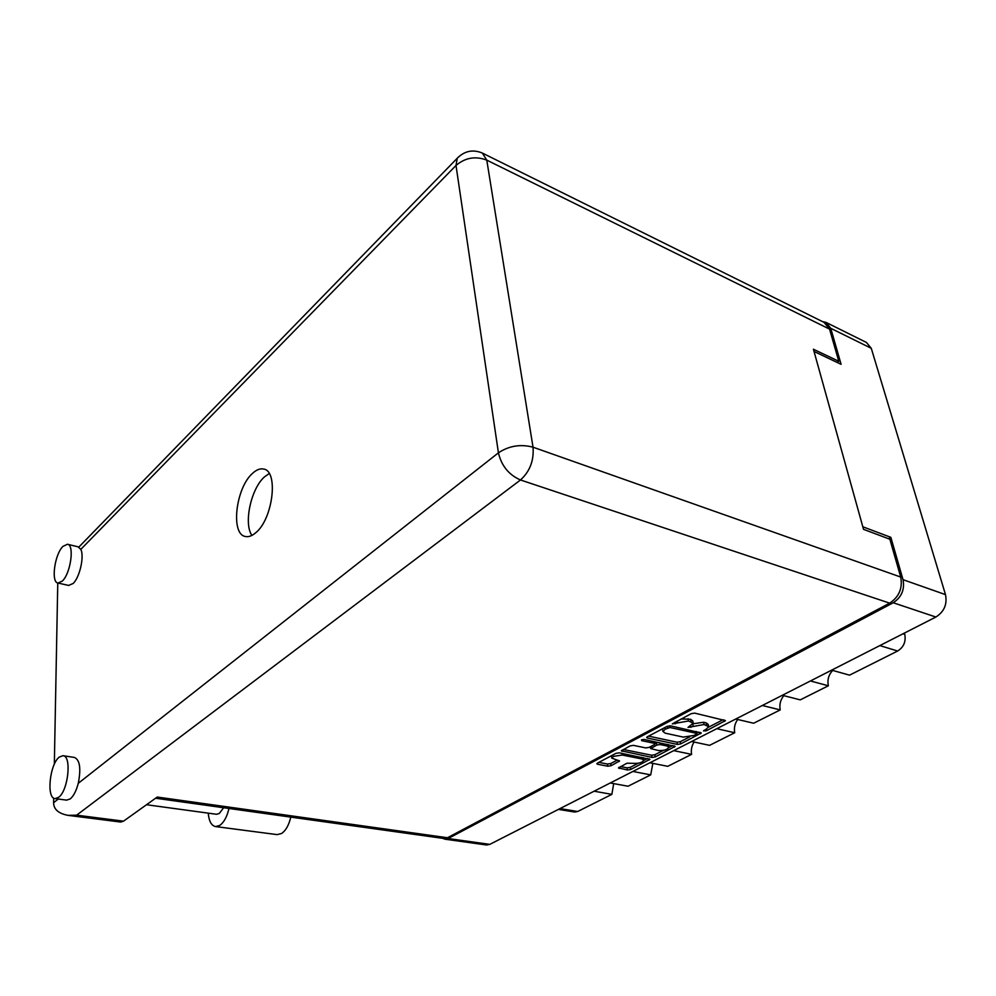 <?xml version="1.0" encoding="UTF-8"?>
<svg xmlns="http://www.w3.org/2000/svg" width="996" height="996" viewBox="0 0 996 996"><rect width="100%" height="100%" fill="white"/><g stroke="black" fill="none" stroke-linecap="round" stroke-linejoin="round"><path stroke-width="1.49" d="M621.94 753.362L622.226 755.043L613.474 756.375L611.805 758.118L619.562 760.969L611.046 765.725L607.821 766.223L597.575 764.256L596.828 763.745L597.438 763.11L597.575 764.256M641.636 739.804L641.673 740.663L654.484 743.352L655.181 743.85L654.509 744.56L649.031 747.411L645.732 747.909L633.444 745.369L630.119 745.88L621.342 750.835L652.044 757.408L655.281 756.91L675.188 746.378L643.976 739.443L641.636 739.804M622.226 755.043L641.959 758.977L643.814 760.272C642.258 762.612 638.81 763.633 633.468 763.347L626.994 763.197L618.479 767.916L627.48 769.995L630.667 769.51L649.927 759.326L619.275 752.827L615.989 753.325L597.438 763.11M647.375 738.036L677.405 744.41L680.704 743.9L701.284 732.994L670.545 725.835L667.146 726.358L647.338 736.803L646.653 737.513L647.375 738.036L647.163 736.891M826.506 322.642L866.408 342.437L871.276 348.314L945.49 594.624C947.383 604.261 944.171 611.731 935.879 617.034L489.795 844.371L486.583 844.994L444.951 839.192L448.125 838.532L893.225 602.754C901.579 597.239 904.841 589.545 903.023 579.672L890.847 537.342L862.822 526.784L814.031 351.464L841.097 364.312L830.739 328.294L825.933 322.355L822.572 321.646M706.313 729.109L703.437 730.852L706.251 730.84L725.449 720.618L694.685 713.124L691.236 713.659L672.325 723.893L688.497 720.98L693.216 723.196L688.024 727.404L704.072 724.515L708.679 726.669L706.313 729.109M890.847 537.342L888.444 538.712M442.734 838.333L444.951 839.192M904.405 633.07L904.766 634.352C906.086 641.623 903.721 647.176 897.645 651.023L879.829 645.595M831.66 670.146L849.538 675.151L897.645 651.023M810.433 680.965L828.348 685.783C827.178 679.919 828.622 674.802 832.681 670.433M782.333 695.283L800.249 699.864L828.348 685.783M762.301 705.492L780.229 709.911C779.221 704.583 780.416 699.839 783.802 695.656M735.733 719.025L753.661 723.233L780.229 709.911M716.796 728.686L734.712 732.745C733.84 727.877 734.836 723.457 737.7 719.486M691.66 741.497L709.563 745.357L734.712 732.745M673.719 750.635L691.598 754.358C690.851 749.901 691.685 745.78 694.112 742.02M649.89 762.774L667.756 766.322L691.598 754.358M632.871 771.452L650.712 774.876L652.841 763.359M610.262 782.981L628.053 786.23L650.712 774.876M594.102 791.21L611.868 794.36L613.685 783.603M560.001 808.59L577.692 811.491L611.868 794.36M577.692 811.491L574.642 812.039L558.445 809.387M708.604 726.321L708.206 724.416L706.102 722.822L706.562 725.076M693.092 723.756L703.612 722.262L706.102 722.822M693.141 722.835L692.755 720.93L690.577 719.286L691.037 721.552M681.189 718.95L690.577 719.286M708.579 727.167L723.084 719.722M648.595 736.131L676.981 742.194L680.28 741.696L689.618 736.903M696.802 733.205L698.906 732.135M696.391 734.201L696.428 733.33L670.034 727.503L665.203 729.159L662.975 731.512L665.228 733.168L683.256 737.09L693.938 735.459L696.391 734.201M662.664 728.711L662.614 729.62M672.798 745.531L668.851 747.548M663.348 750.374L654.882 754.719L655.281 756.91M623.309 749.465L651.633 755.217L654.882 754.719M658.306 750.498C663.759 750.81 667.283 749.751 668.889 747.299L667.059 745.992L660.149 744.547L656.837 745.045L650.699 748.581L658.306 750.498M668.839 747.025L668.279 744.572M657.808 742.369L656.426 742.817L656.837 745.045M655.119 743.502L656.426 742.817M643.765 760.01L643.279 757.645M598.833 762.363L607.448 764.032L610.673 763.546L617.184 760.147M620.496 766.559L627.094 767.829L630.281 767.343L638.274 763.247M643.802 760.409L647.525 758.504M208.239 813.147C208.961 821.239 211.413 825.721 215.622 826.58L219.743 825.435C223.938 822.41 227.026 816.77 228.98 808.491M277.025 834.611L281.495 833.54C285.802 830.639 288.89 825.161 290.782 817.118M62.935 546.393C54.643 554.274 50.796 582.523 58.029 583.046L62.337 581.054C70.716 573.41 74.65 544.663 67.442 544.252L62.935 546.393M68.587 585.424L73.119 583.494C79.73 577.456 84.498 556.216 80.801 549.381L78.124 546.841L67.616 544.289M59.287 757.085C49.7 764.044 46.14 798.593 55.141 798.605L58.59 797.348C68.313 790.712 71.911 755.553 62.96 755.703L59.287 757.085M66.583 800.124L70.23 798.917C73.604 796.065 76.281 790.861 78.273 783.304C81.149 768.576 79.892 759.96 74.476 757.446L63.134 755.727M255.785 532.698C272.929 519.041 278.706 470.984 263.691 469.066C260.23 468.269 256.532 469.689 252.586 473.324C235.791 487.729 230.3 534.416 245.439 536.495C248.639 537.168 252.088 535.898 255.785 532.698M251.913 535.4C243.422 523.585 251.029 488.488 264.525 476.847L269.219 473.548M223.614 807.731L219.307 813.495L216.543 814.28L146.499 804.731M68.089 815.363L76.642 815.176L123.516 821.165L120.715 822.061L68.089 815.363C58.54 813.583 53.709 809.362 53.597 802.714L53.684 798.082M54.332 764.231L57.768 582.984M482.898 153.334L824.128 322.405L829.568 329.128L486.783 160.132L533.022 447.192L900.72 577.058L889.864 539.234L863.532 529.349L813.408 349.223L838.794 361.299L829.568 329.128M837.138 362.432L838.794 361.299M900.72 577.058C902.762 588.213 899.077 596.915 889.652 603.14L447.465 837.748L443.88 838.495L155.588 798.232M123.516 821.165L157.256 797.049L447.465 837.748M641.524 739.866L641.673 740.663M935.879 617.034L893.225 602.754M448.125 838.532L489.795 844.371M903.023 579.672L945.49 594.624M871.276 348.314L830.739 328.294M902.999 633.792L904.766 634.352M703.612 722.262L704.072 724.515M692.83 724.179L693.228 726.171M690.552 725.823L690.863 727.391M688.049 718.701L688.497 720.98M677.243 721.029L677.566 722.648M674.89 722.274L675.201 723.893M724.403 720.033L724.69 721.403M705.94 729.309L706.251 730.84M676.981 742.194L677.405 744.41M700.3 732.433L700.562 733.741M680.28 741.696L680.704 743.9M696.067 731.5L696.428 733.33M669.698 725.76L670.034 727.503M667.345 726.258L667.656 727.864M664.892 727.541L665.203 729.159M674.267 745.842L674.504 747.087M651.633 755.217L652.044 757.408M621.865 750.225L622.064 751.358M654.148 741.597L654.484 743.352M666.735 744.249L667.059 745.992M659.825 742.792L660.149 744.547M651.073 746.34L651.359 747.884M641.648 757.321L641.959 758.977M618.728 760.446L618.939 761.616M610.673 763.546L611.046 765.725M607.448 764.032L607.821 766.223M649.056 758.803L649.28 759.985M630.281 767.343L630.667 769.51M627.094 767.829L627.48 769.995M619.002 767.331L619.188 768.402M78.273 783.304L498.423 452.831L456.006 165.461L80.801 549.381M53.597 802.714L58.291 799.016M889.652 603.14L520.485 479.972L76.642 815.176M520.485 479.972C529.872 471.444 534.055 460.526 533.022 447.192C520.597 443.917 509.068 445.797 498.423 452.831C501.474 465.817 508.819 474.855 520.485 479.972M78.833 547.09L457.264 158.227L456.006 165.461C465.244 157.629 475.503 155.849 486.783 160.132L482.325 153.048C472.913 149.176 464.559 150.906 457.264 158.227L458.471 156.97M696.478 731.587L696.889 733.604M662.539 729.246L662.975 731.512M654.783 741.734L655.156 743.751M650.351 746.714L650.699 748.581M611.432 755.902L611.805 758.118M58.029 583.046L68.761 585.461M55.141 798.605L66.744 800.149M215.622 826.58L277.237 834.636"/></g></svg>
